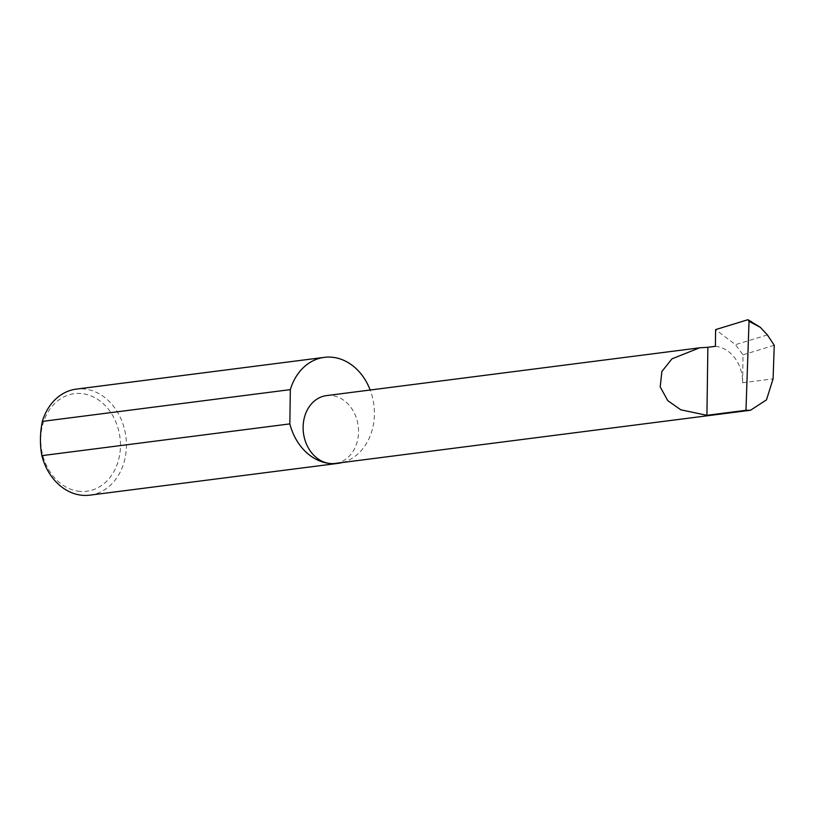 <?xml version="1.0" encoding="UTF-8"?>
<svg xmlns="http://www.w3.org/2000/svg" width="815" height="815" viewBox="0 0 815 815"><rect width="100%" height="100%" fill="white"/><g stroke="black" fill="none" stroke-linecap="round" stroke-linejoin="round"><path stroke-width="0.61" stroke-dasharray="4.08 3.06" d="M326.479 395.611A34.189 27.588 -97.3 0 1 331.298 395.509A34.189 27.588 -97.3 0 1 358.468 428.985A34.189 27.588 -97.3 0 1 335.159 463.44M79.911 491.363A49.175 39.68 -97.3 0 1 40.75 438.949A49.175 39.68 -97.3 0 1 81.276 393.543A49.175 39.68 -97.3 0 1 120.447 445.958A49.175 39.68 -97.3 0 1 79.911 491.363M89.894 495.143A53.454 43.134 82.7 0 0 126.315 441.292A53.454 43.134 82.7 0 0 83.843 388.969A53.454 43.134 82.7 0 0 76.315 389.112M342.31 462.523A53.454 43.134 82.7 0 0 370.163 390.008M715.387 346.324A34.189 27.588 -97.3 0 1 742.618 382.775L743.005 354.831L735.456 344.674L715.611 329.606M767.384 334.914L735.456 344.674M743.005 354.831L774.25 345.285M747.976 319.704L751.899 321.589M742.618 382.775L773.089 378.863"/><path stroke-width="1.22" d="M707.868 347.282L699.565 347.822L671.978 358.834L661.882 371.477L660.191 386.86L667.77 400.654L680.831 409.813L706.921 415.304L707.868 347.282L715.387 346.324L715.611 329.606L747.976 319.704L749.026 321.355L745.97 410.302L750.493 410.251L766.467 399.88L773.089 378.863L774.25 345.285L767.384 334.914L760.314 327.314L749.026 321.355M370.163 390.008A53.454 43.134 82.7 0 0 331.827 357.214A53.454 43.134 82.7 0 0 324.299 357.357L76.315 389.112A53.454 43.134 82.7 0 0 42.339 421.396C39.976 433.142 39.813 444.562 41.86 455.656L289.845 423.892A53.454 43.134 82.7 0 0 330.34 463.531A34.189 27.588 -97.3 0 1 303.18 430.055A34.189 27.588 -97.3 0 1 326.479 395.611L699.565 347.822M41.86 455.656A53.454 43.134 82.7 0 0 82.356 495.296A53.454 43.134 82.7 0 0 89.894 495.143L337.879 463.389A53.454 43.134 82.7 0 0 342.31 462.523M750.493 410.251L335.159 463.44A34.189 27.588 -97.3 0 1 330.35 463.531A53.454 43.134 82.7 0 0 337.879 463.389M747.976 319.704L760.314 327.314M745.97 410.302L706.921 415.304M42.339 421.396L290.323 389.631A53.454 43.134 82.7 0 1 324.299 357.357M289.845 423.892L290.323 389.631"/></g></svg>
